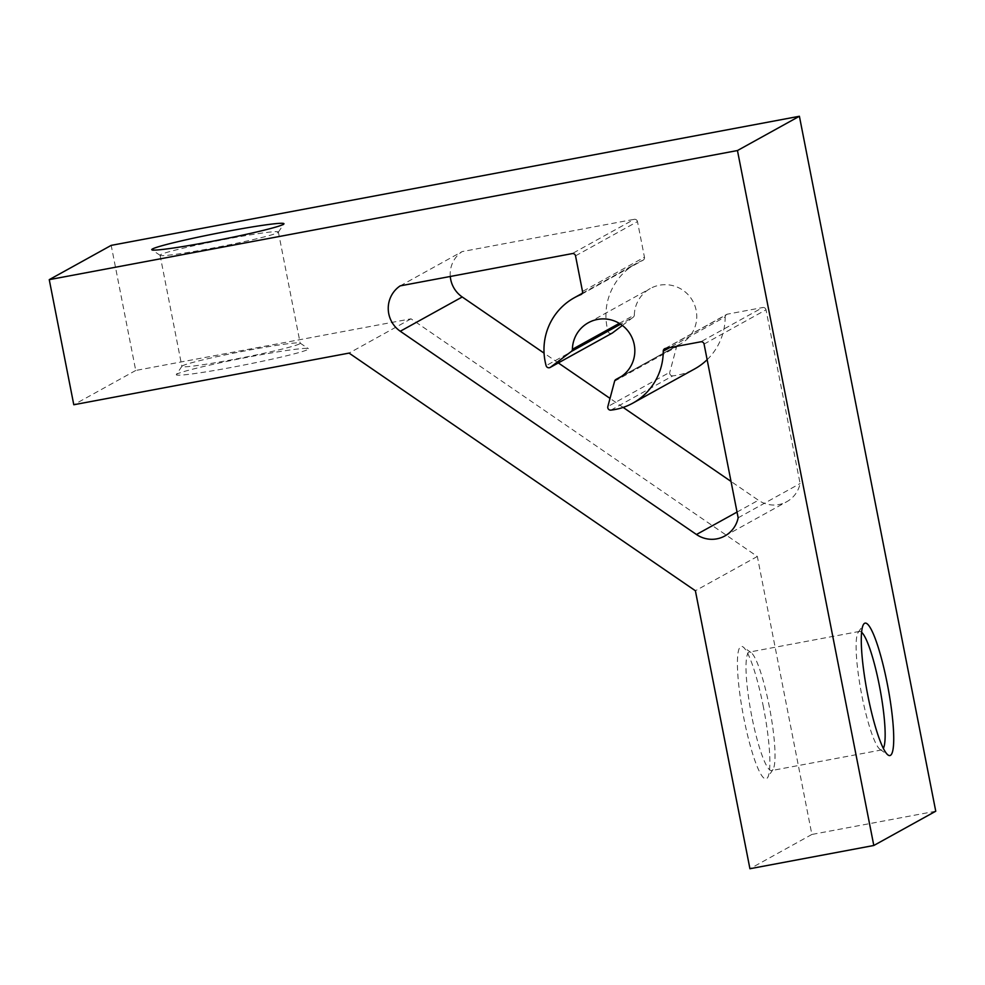 <?xml version="1.0" encoding="UTF-8"?>
<svg xmlns="http://www.w3.org/2000/svg" width="985" height="985" viewBox="0 0 985 985"><rect width="100%" height="100%" fill="white"/><g stroke="black" fill="none" stroke-linecap="round" stroke-linejoin="round"><path stroke-width="0.74" stroke-dasharray="4.92 3.69" d="M763.437 707.181A67.374 10.65 79.4 0 0 743.047 646.936A67.374 10.65 79.4 0 0 743.823 718.028A67.374 10.65 79.4 0 0 767.574 777.645A67.374 10.65 79.4 0 0 763.437 707.181M751.74 716.169A60.282 9.53 -100.6 0 1 749.4 652.07A60.282 9.53 -100.6 0 1 751.038 652.55A60.282 9.53 -100.6 0 1 769.285 706.454A60.282 9.53 -100.6 0 1 772.979 769.507A60.282 9.53 -100.6 0 1 771.624 770.553A60.282 9.53 -100.6 0 1 751.74 716.169M177.029 374.054A67.374 3.484 -11.1 0 0 176.352 374.559A67.374 3.484 -11.1 0 0 236.117 366.543A67.374 3.484 -11.1 0 0 307.788 349.515A67.374 3.484 -11.1 0 0 308.391 348.653A67.374 3.484 -11.1 0 0 245.277 357.678A67.374 3.484 -11.1 0 0 177.029 374.054M299.538 343.863A60.282 3.115 168.9 0 1 236.942 358.799A60.282 3.115 168.9 0 1 181.893 366.432A60.282 3.115 168.9 0 1 181.942 366.26A60.282 3.115 168.9 0 1 182.545 365.804A60.282 3.115 168.9 0 1 243.615 351.165A60.282 3.115 168.9 0 1 300.08 343.088A60.282 3.115 168.9 0 1 300.191 343.223A60.282 3.115 168.9 0 1 299.538 343.863M861.579 632.235A60.282 9.53 79.4 0 0 859.511 631.41A60.282 9.53 79.4 0 0 858.157 632.456A60.282 9.53 79.4 0 0 861.85 695.508A60.282 9.53 79.4 0 0 880.097 749.413A60.282 9.53 79.4 0 0 881.747 749.905A60.282 9.53 79.4 0 0 883.373 748.378M160.727 254.61A60.282 3.115 -11.1 0 0 160.075 255.25A60.282 3.115 -11.1 0 0 160.186 255.386A60.282 3.115 -11.1 0 0 216.651 247.321A60.282 3.115 -11.1 0 0 277.721 232.669A60.282 3.115 -11.1 0 0 278.324 232.214A60.282 3.115 -11.1 0 0 278.373 232.041A60.282 3.115 -11.1 0 0 223.324 239.675A60.282 3.115 -11.1 0 0 160.727 254.61M619.257 323.388L634.34 315.028A31.557 31.114 61 0 1 696.173 310.398A31.557 31.114 61 0 1 678.123 345.082L621.449 376.442M935.75 811.221L811.874 834.455L757.33 556.476L411.016 318.82L135.733 370.471L111.194 245.376M135.733 370.471L73.789 404.749M811.874 834.455L749.93 868.733M757.33 556.476L695.385 590.754M411.016 318.82L349.072 353.098M622.335 325.469L633.244 317.195L620.575 324.213M612.141 333.152A2.832 2.795 61 0 1 608.053 331.391L546.109 365.669M581.421 294.293L642.786 260.335A60.282 59.432 -119 0 0 636.372 263.401A60.282 59.432 -119 0 0 608.053 331.391M642.786 260.335A2.832 2.795 -119 0 0 644.461 257.196L582.517 291.474M575.535 255.854L637.48 221.576L644.461 257.196M637.48 221.576A2.832 2.795 -119 0 0 634.18 219.323L572.236 253.601M450.28 276.477A27.445 27.063 61 0 1 462.125 251.594L634.18 219.323M704.078 344.073L766.022 309.795L800.103 483.536A27.445 27.063 61 0 1 758.413 500.232L731.03 481.443M623.148 407.408L610.023 398.396M558.335 362.936L544.077 353.147M766.022 309.795A2.832 2.795 -119 0 0 762.722 307.529L700.778 341.807M665.503 348.419L727.447 314.153L762.722 307.529M727.447 314.153A2.832 2.795 -119 0 0 725.194 316.887L669.591 347.656M610.897 410.129L672.841 375.851A60.282 59.432 -119 0 0 694.733 368.882M707.144 359.697A60.282 59.432 -119 0 0 725.194 316.887M672.841 375.851A2.832 2.795 61 0 1 669.788 372.281L607.843 406.559M614.603 381.195L676.547 346.917L669.788 372.281M676.547 346.917A2.832 2.795 61 0 1 678.123 345.082M634.34 315.028A2.832 2.795 61 0 1 633.244 317.195M738.159 517.802L800.103 483.536M400.181 285.872L462.125 251.594M737.039 512.065L758.413 500.232M751.038 652.55L743.047 646.936M181.942 366.26L176.352 374.559M858.157 632.456L863.574 624.318M160.186 255.386L151.875 249.821M160.075 255.25L181.893 366.432M859.511 631.41L749.4 652.07M618.888 378.031L680.832 343.753M724.861 535.975L786.806 501.697M588.328 322.809L650.272 288.531M582.246 293.345L636.372 263.401M881.747 749.905L771.624 770.553M278.373 232.041L300.191 343.223M278.324 232.214L283.914 223.915M880.097 749.413L888.088 755.039M300.08 343.088L308.391 348.653M772.979 769.507L767.574 777.645M581.138 294.478L643.082 260.2M664.678 348.727L726.622 314.449M621.56 376.368L677.877 345.193"/><path stroke-width="1.48" d="M867.699 694.794A67.374 10.65 -100.6 0 1 863.574 624.318A67.374 10.65 -100.6 0 1 887.313 683.935A67.374 10.65 -100.6 0 1 888.088 755.039A67.374 10.65 -100.6 0 1 867.699 694.794M883.373 748.378A60.282 9.53 79.4 0 0 879.408 685.794A60.282 9.53 79.4 0 0 861.579 632.235M283.249 224.432A67.374 3.484 168.9 0 1 214.989 240.796A67.374 3.484 168.9 0 1 151.875 249.821A67.374 3.484 168.9 0 1 152.49 248.959A67.374 3.484 168.9 0 1 224.149 231.931A67.374 3.484 168.9 0 1 283.914 223.915A67.374 3.484 168.9 0 1 283.249 224.432M634.241 344.664A31.557 31.114 61 0 1 616.179 379.36A2.832 2.795 -119 0 0 614.603 381.195L607.843 406.559A2.832 2.795 -119 0 0 610.897 410.129A60.282 59.432 -119 0 0 632.789 403.16A60.282 59.432 -119 0 0 663.25 351.165A2.832 2.795 61 0 1 665.503 348.419L700.778 341.807A2.832 2.795 61 0 1 704.078 344.073L738.159 517.802A27.445 27.063 61 0 1 696.469 534.51L400.279 331.256A27.445 27.063 61 0 1 400.181 285.872L572.236 253.601A2.832 2.795 61 0 1 575.535 255.854L582.517 291.474A2.832 2.795 61 0 1 580.842 294.613A60.282 59.432 -119 0 0 574.427 297.679A60.282 59.432 -119 0 0 546.109 365.669A2.832 2.795 -119 0 0 550.529 367.22L571.3 351.473A2.832 2.795 -119 0 0 572.396 349.306A31.557 31.114 61 0 1 634.241 344.664M73.789 404.749L49.25 279.654L737.457 150.545L873.806 845.487L749.93 868.733L695.385 590.754L349.072 353.098L73.789 404.749M737.457 150.545L799.401 116.267L111.194 245.376L49.25 279.654M799.401 116.267L935.75 811.221L873.806 845.487M550.529 367.22L612.473 332.942L622.335 325.469M612.473 332.942A2.832 2.795 61 0 1 612.141 333.152L550.196 367.43M544.077 353.147L462.224 296.977A27.445 27.063 61 0 1 450.28 276.477M731.03 481.443L623.148 407.408M610.023 398.396L558.335 362.936M632.789 403.16L694.733 368.882A60.282 59.432 -119 0 0 707.144 359.697M621.449 376.442L616.179 379.36M696.469 534.51L737.039 512.065M669.591 347.656L663.25 351.165M572.396 349.306L619.257 323.388M620.575 324.213L571.3 351.473M400.279 331.256L462.224 296.977M574.427 297.679L582.246 293.345M615.933 379.471L621.56 376.368"/></g></svg>
